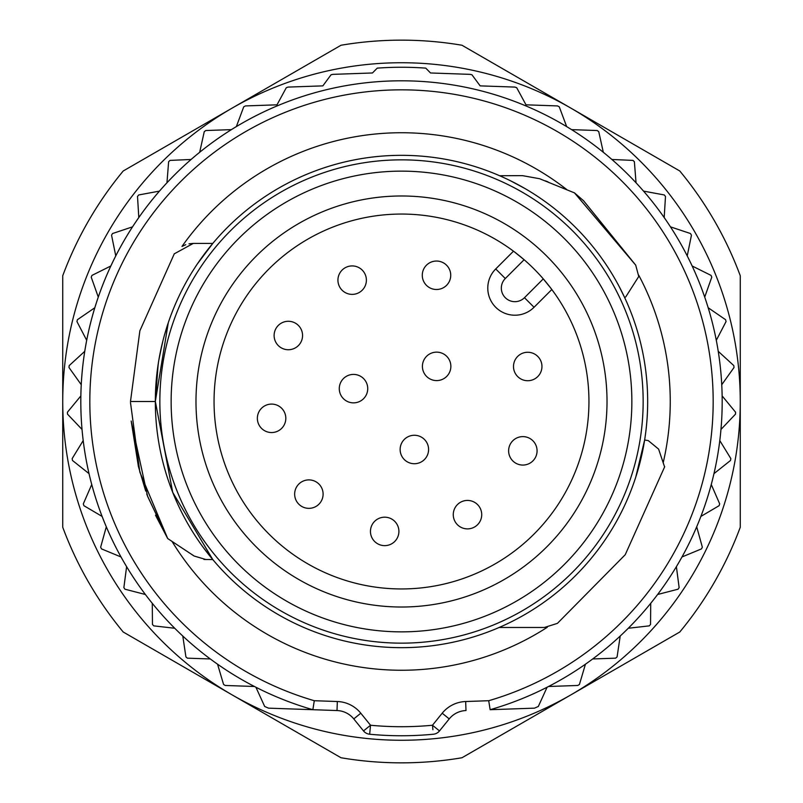 <?xml version="1.0" encoding="UTF-8"?>
<svg xmlns="http://www.w3.org/2000/svg" width="803" height="803" viewBox="0 0 803 803"><rect width="100%" height="100%" fill="white"/><g stroke="black" fill="none" stroke-linecap="round" stroke-linejoin="round"><path stroke-width="1.2" d="M123.22 170.989L341.014 45.249A361.35 361.35 0 0 1 461.986 45.249L679.78 170.989A361.35 361.35 0 0 1 740.266 275.76L740.266 527.24A361.35 361.35 0 0 1 679.78 632.011L461.986 757.751A361.35 361.35 0 0 1 341.014 757.751L123.22 632.011A361.35 361.35 0 0 1 62.734 527.24L62.734 275.76A361.35 361.35 0 0 1 123.22 170.989M232.117 108.124A338.766 338.766 0 0 0 401.5 740.266A338.766 338.766 0 0 0 570.883 108.124A338.766 338.766 0 0 0 232.117 108.124M255.916 687.248L264.669 706.459A334.249 334.249 0 0 0 268.513 708.156L337.009 710.545A22.584 22.584 0 0 1 353.772 718.906L363.508 730.921L353.772 718.906A22.584 22.584 0 0 0 337.009 710.545L312.859 709.701A320.698 320.698 0 0 1 401.5 80.802A320.698 320.698 0 0 1 490.141 709.701L534.487 708.156A334.249 334.249 0 0 0 538.331 706.459L547.084 687.248M312.899 709.41L314.294 700.718L337.33 701.521A31.618 31.618 0 0 1 360.798 713.215L370.524 725.239A325.215 325.215 0 0 0 432.476 725.239L439.492 730.921A9.034 9.034 0 0 1 433.329 734.233A334.249 334.249 0 0 1 369.671 734.233A9.034 9.034 0 0 1 363.508 730.921L370.524 725.239L369.671 734.233M490.101 709.41L488.706 700.718L465.67 701.521A31.618 31.618 0 0 0 442.202 713.215L432.476 725.239L432.907 729.736M548.569 686.485L577.809 685.471A334.249 334.249 0 0 0 579.435 684.447L585.437 664.211M592.704 658.962L615.61 658.169A334.249 334.249 0 0 0 617.085 656.934L620.207 636.056M650.721 603.334L650.54 624.443A334.249 334.249 0 0 1 649.256 625.868L628.277 628.257M676.387 566.687L679.137 587.615A334.249 334.249 0 0 1 678.063 589.201L657.627 594.491M696.703 526.818L702.344 547.164A334.249 334.249 0 0 1 701.501 548.891L681.998 556.961M711.267 484.52L719.689 503.872A334.249 334.249 0 0 1 719.097 505.699L700.899 516.419M719.809 440.596L730.84 458.593A334.249 334.249 0 0 1 730.499 460.49L713.977 473.629M722.148 395.919L735.578 412.21A334.249 334.249 0 0 1 735.508 414.127L720.984 429.434M718.253 351.343L733.812 365.606A334.249 334.249 0 0 1 734.012 367.513L721.756 384.697M708.186 307.75L725.591 319.704A334.249 334.249 0 0 1 726.053 321.571L716.306 340.291M692.156 265.984L711.046 275.399A334.249 334.249 0 0 1 711.769 277.176L704.723 297.08M670.465 226.847L690.49 233.543A334.249 334.249 0 0 1 691.443 235.209L687.238 255.896M643.544 191.114L664.302 194.958A334.249 334.249 0 0 1 665.486 196.474L664.191 217.543M611.906 159.476L632.995 160.399A334.249 334.249 0 0 1 634.38 161.734L636.036 182.773M571.606 129.634L597.191 130.528A334.249 334.249 0 0 1 598.747 131.652L603.314 152.259M236.343 126.603L243.731 106.829A334.249 334.249 0 0 1 245.427 105.926L277.005 104.822L286.28 87.738A334.249 334.249 0 0 1 288.086 87.085L322.846 85.871L331.067 74.759A334.249 334.249 0 0 1 332.944 74.358L372.472 72.973L377.229 68.135A334.249 334.249 0 0 1 425.771 68.135L430.528 72.973L470.056 74.358A334.249 334.249 0 0 1 471.933 74.759L480.154 85.871L514.914 87.085A334.249 334.249 0 0 1 516.72 87.738L525.995 104.822L557.573 105.926A334.249 334.249 0 0 1 559.269 106.829L566.657 126.603M231.394 129.634L205.809 130.528A334.249 334.249 0 0 0 204.253 131.652L199.686 152.259M166.964 182.773L168.62 161.734A334.249 334.249 0 0 1 170.005 160.399L191.094 159.476M138.809 217.543L137.514 196.474A334.249 334.249 0 0 1 138.698 194.958L159.456 191.114M115.762 255.896L111.557 235.209A334.249 334.249 0 0 1 112.51 233.543L132.535 226.847M98.277 297.08L91.231 277.176A334.249 334.249 0 0 1 91.954 275.399L110.844 265.984M86.694 340.291L76.947 321.571A334.249 334.249 0 0 1 77.409 319.704L94.814 307.75M81.244 384.697L68.988 367.513A334.249 334.249 0 0 1 69.188 365.606L84.747 351.343M82.016 429.434L67.492 414.127A334.249 334.249 0 0 1 67.422 412.21L80.852 395.919M89.023 473.629L72.501 460.49A334.249 334.249 0 0 1 72.16 458.593L83.191 440.596M102.101 516.419L83.903 505.699A334.249 334.249 0 0 1 83.311 503.872L91.733 484.52M121.002 556.961L101.499 548.891A334.249 334.249 0 0 1 100.656 547.164L106.297 526.818M145.373 594.491L124.937 589.201A334.249 334.249 0 0 1 123.863 587.615L126.613 566.687M174.723 628.257L153.744 625.868A334.249 334.249 0 0 1 152.46 624.443L152.279 603.334M210.296 658.962L187.39 658.169A334.249 334.249 0 0 1 185.915 656.934L182.793 636.056M254.431 686.485L225.191 685.471A334.249 334.249 0 0 1 223.565 684.447L217.563 664.211M433.329 734.233A9.034 9.034 0 0 0 439.492 730.921L449.228 718.906A22.584 22.584 0 0 1 465.991 710.545L465.67 701.521M203.932 559.47L212.805 559.591L172.725 492.4L155.33 401.339M212.805 559.591L203.169 547.315L212.805 559.591M664.503 466.643L658.601 449.108L648.252 440.586L644.638 440.014L635.765 477.133M644.478 440.998L643.484 446.729M544.414 627.474L557.412 623.369L544.414 627.474L557.412 623.369L625.226 554.722L664.713 466.684L625.226 554.722L557.412 623.369L544.414 627.474L499.536 627.474L544.424 627.474M574.396 192.85L539.636 178.728L522.502 175.646L499.586 175.716M522.502 175.656L512.384 175.656L522.502 175.656M619.193 286.561L624.604 297.461L625.718 296.949L638.756 276.473L635.695 265.11L583.57 200.76L574.436 192.83L635.685 265.11L583.57 200.76L574.456 192.85M510.497 180.775L524.801 188.434M168.289 322.686L155.33 401.5A246.17 246.17 0 0 1 401.5 155.33A246.17 246.17 0 0 1 647.67 401.5A246.17 246.17 0 0 1 401.5 647.67A246.17 246.17 0 0 1 155.33 401.5A246.17 246.17 0 0 1 401.5 155.33A246.17 246.17 0 0 1 647.67 401.5A246.17 246.17 0 0 1 401.5 647.67A246.17 246.17 0 0 1 155.33 401.5L158.161 364.301M631.861 401.5A230.361 230.361 0 0 1 401.5 631.861A230.361 230.361 0 0 1 171.139 401.5A230.361 230.361 0 0 1 401.5 171.139A230.361 230.361 0 0 1 631.861 401.5M401.5 195.982A205.518 205.518 0 0 0 195.982 401.5A205.518 205.518 0 0 0 401.5 607.018A205.518 205.518 0 0 0 607.018 401.5A205.518 205.518 0 0 0 401.5 195.982M505.298 278.531A13.551 13.551 0 0 0 505.81 298.184A13.551 13.551 0 0 0 524.469 297.702L543.28 278.882A187.45 187.45 0 0 1 401.5 588.95A187.45 187.45 0 0 1 214.05 401.5A187.45 187.45 0 0 1 524.118 259.72L505.298 278.531L495.722 268.955A27.101 27.101 0 0 0 487.782 288.116A27.101 27.101 0 0 1 493.835 271.043M551.199 288.678L543.28 278.882A187.45 187.45 0 0 0 524.118 259.72L514.321 251.801M534.045 307.278L551.822 289.512L534.045 307.278A27.101 27.101 0 0 1 487.782 288.116A27.101 27.101 0 0 0 534.045 307.278L524.469 297.702M513.488 251.178L495.722 268.955L513.488 251.178M353.511 374.409A14.233 14.233 0 0 1 367.734 388.642A14.233 14.233 0 0 1 353.511 402.865A14.233 14.233 0 0 1 339.278 388.642A14.233 14.233 0 0 1 353.511 374.409A14.233 14.233 0 0 1 367.734 388.642A14.233 14.233 0 0 1 353.511 402.865A14.233 14.233 0 0 1 339.278 388.642M414.358 435.266A14.233 14.233 0 0 1 428.591 449.489A14.233 14.233 0 0 1 414.358 463.722A14.233 14.233 0 0 1 400.135 449.489A14.233 14.233 0 0 1 414.358 435.266A14.233 14.233 0 0 1 428.591 449.489A14.233 14.233 0 0 1 414.358 463.722A14.233 14.233 0 0 1 400.135 449.489A14.233 14.233 0 0 1 414.358 435.266M450.864 366.369A14.233 14.233 0 0 1 436.631 380.592A14.233 14.233 0 0 1 422.408 366.369A14.233 14.233 0 0 1 436.631 352.136A14.233 14.233 0 0 1 450.864 366.369A14.233 14.233 0 0 0 436.631 352.136A14.233 14.233 0 0 0 422.408 366.369M436.501 289.502A14.233 14.233 0 0 1 422.278 275.278A14.233 14.233 0 0 1 436.501 261.045A14.233 14.233 0 0 1 450.734 275.278A14.233 14.233 0 0 1 436.501 289.502A14.233 14.233 0 0 1 422.278 275.278A14.233 14.233 0 0 1 436.501 261.045A14.233 14.233 0 0 1 450.734 275.278M366.389 280.157A14.233 14.233 0 0 1 352.166 294.38A14.233 14.233 0 0 1 337.933 280.157A14.233 14.233 0 0 1 352.166 265.923A14.233 14.233 0 0 1 366.389 280.157A14.233 14.233 0 0 0 352.166 265.923A14.233 14.233 0 0 0 337.933 280.157A14.233 14.233 0 0 0 352.166 294.38M288.347 321.28A14.233 14.233 0 0 1 302.57 335.513A14.233 14.233 0 0 1 288.347 349.737A14.233 14.233 0 0 1 274.114 335.513A14.233 14.233 0 0 1 288.347 321.28M271.595 432.546A14.233 14.233 0 0 1 257.361 418.313A14.233 14.233 0 0 1 271.595 404.09A14.233 14.233 0 0 1 285.818 418.313A14.233 14.233 0 0 1 271.595 432.546A14.233 14.233 0 0 1 257.361 418.313A14.233 14.233 0 0 1 271.595 404.09A14.233 14.233 0 0 1 285.818 418.313A14.233 14.233 0 0 1 271.595 432.546M323.107 494.126A14.233 14.233 0 0 1 308.874 508.349A14.233 14.233 0 0 1 294.651 494.126A14.233 14.233 0 0 1 308.874 479.893A14.233 14.233 0 0 1 323.107 494.126A14.233 14.233 0 0 1 308.874 508.349A14.233 14.233 0 0 1 294.651 494.126A14.233 14.233 0 0 1 308.874 479.893M398.91 531.405A14.233 14.233 0 0 1 384.687 545.639A14.233 14.233 0 0 1 370.454 531.405A14.233 14.233 0 0 1 384.687 517.182A14.233 14.233 0 0 1 398.91 531.405A14.233 14.233 0 0 0 384.687 517.182A14.233 14.233 0 0 0 370.454 531.405A14.233 14.233 0 0 0 384.687 545.639M481.72 514.653A14.233 14.233 0 0 1 467.487 528.886A14.233 14.233 0 0 1 453.263 514.653A14.233 14.233 0 0 1 467.487 500.43A14.233 14.233 0 0 1 481.72 514.653A14.233 14.233 0 0 1 467.487 528.886A14.233 14.233 0 0 1 453.263 514.653A14.233 14.233 0 0 1 467.487 500.43M537.077 450.834A14.233 14.233 0 0 1 522.843 465.067A14.233 14.233 0 0 1 508.62 450.834A14.233 14.233 0 0 1 522.843 436.611A14.233 14.233 0 0 1 537.077 450.834A14.233 14.233 0 0 1 522.843 465.067A14.233 14.233 0 0 1 508.62 450.834A14.233 14.233 0 0 1 522.843 436.611A14.233 14.233 0 0 1 537.077 450.834M541.955 366.499A14.233 14.233 0 0 1 527.722 380.722A14.233 14.233 0 0 1 513.498 366.499A14.233 14.233 0 0 1 527.722 352.266A14.233 14.233 0 0 1 541.955 366.499A14.233 14.233 0 0 1 527.722 380.722A14.233 14.233 0 0 1 513.498 366.499A14.233 14.233 0 0 1 527.722 352.266M658.601 449.108L648.252 440.586M664.713 466.684L625.226 554.722L557.412 623.369M547.997 181.869L545.357 180.856M625.718 296.949L638.756 276.473L625.718 296.949L638.756 276.473L635.695 265.11L574.426 192.82L635.685 265.11L583.57 200.76L574.436 192.83L635.685 265.11L583.57 200.76L574.506 192.891M130.487 402.544L139.842 472.094L167.686 538.532L155.501 515.215L167.686 538.532L147.461 495.913M138.417 466.563L131.19 421.053L138.417 466.563M164.424 335.192L166.974 326.691M147.682 496.495L167.686 538.532L194.125 556.007L206.08 559.591L194.115 556.027L167.937 538.703L194.125 556.007M174.231 253.858L193.282 243.409L188.986 243.821M147.421 495.792L146.768 494.006M145.714 491.055L138.327 466.222M155.973 383.663L156.073 382.399M156.083 382.258L158.492 362.173M158.914 359.664L162.196 343.764M168.048 323.408L168.228 322.876M204.163 254.33L212.805 243.409L193.282 243.409M185.784 244.694L181.98 246.441A268.754 268.754 0 0 1 566.607 189.438M147.571 496.204L131.19 421.053M159.646 355.578L162.889 340.984M155.33 401.5L130.487 401.5L139.863 330.826L174.351 253.678M197.387 263.886L212.805 243.409M314.294 700.718A311.664 311.664 0 0 1 401.5 89.836A311.664 311.664 0 0 1 488.706 700.718M663.198 462.669A268.754 268.754 0 0 0 638.726 275.188M172.163 541.613A268.754 268.754 0 0 0 547.265 627.294M80.802 401.5A320.698 320.698 0 0 1 401.5 80.802A320.698 320.698 0 0 1 490.141 709.701M337.33 701.521L337.009 710.545M360.798 713.215L353.772 718.906M366.248 733.199A9.034 9.034 0 0 1 363.508 730.921M442.202 713.215L449.228 718.906A22.584 22.584 0 0 1 465.991 710.545M643.153 401.5A241.653 241.653 0 0 1 401.5 643.153A241.653 241.653 0 0 1 159.847 401.5A241.653 241.653 0 0 1 401.5 159.847A241.653 241.653 0 0 1 643.153 401.5M302.57 335.513A14.233 14.233 0 0 1 288.347 349.737A14.233 14.233 0 0 1 274.114 335.513"/></g></svg>
